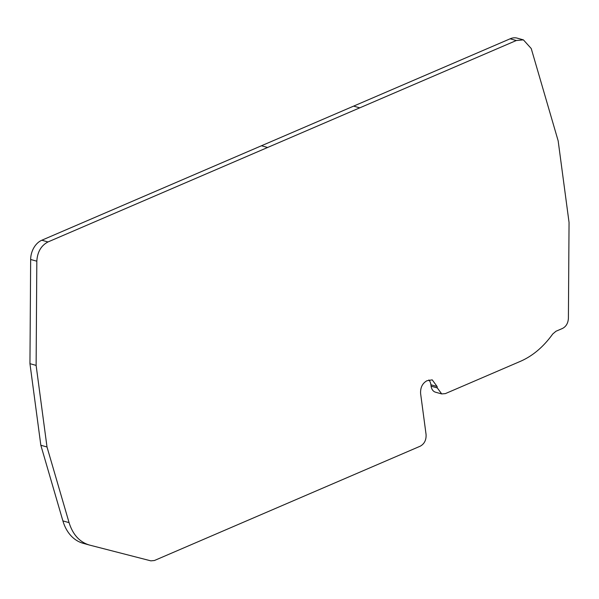<?xml version="1.0" encoding="UTF-8"?>
<svg xmlns="http://www.w3.org/2000/svg" width="599" height="599" viewBox="0 0 599 599"><rect width="100%" height="100%" fill="white"/><g stroke="black" fill="none" stroke-linecap="round" stroke-linejoin="round"><path stroke-width="0.9" d="M30.654 259.479L36.824 261.194L36.12 365.397L47.007 446.974L69.072 522.628C72.861 534.757 79.742 542.252 89.738 545.127L83.096 543.286A45.861 33.432 -74.4 0 1 62.902 520.913L40.837 445.259L29.95 363.675L30.654 259.479A17.783 12.961 -74.4 0 1 41.818 240.229L510.123 38.808A17.783 12.961 -74.4 0 1 517.236 38.149L523.406 39.871L531.238 48.541L558.163 140.862L569.05 222.446L568.399 318.301C568.099 323.146 566.145 326.522 562.528 328.432L555.977 331.247L552.72 334.002C543.518 346.814 532.781 355.918 520.501 361.294L445.371 393.61L441.703 393.917L437.277 387.89L431.1 386.175L430.913 384.775A10.295 7.502 105.6 0 0 428.862 379.946M441.703 393.925L435.533 392.203A9.359 6.821 -74.4 0 1 431.1 386.175M261.441 145.759L267.618 147.481L359.782 107.835M267.618 147.481L47.987 241.951L41.818 240.229M36.824 261.194C37.393 251.984 41.114 245.568 47.987 241.951M36.12 365.397L29.95 363.675M47.007 446.974L40.837 445.259M89.738 545.127L150.858 560.851L154.437 560.507L420.288 446.165C424.429 443.837 426.353 439.936 426.069 434.477L420.61 393.58C420.288 387.568 422.407 383.285 426.967 380.724L432.216 379.856L437.09 386.49L437.277 387.89M510.123 38.808L516.293 40.522L523.406 39.871M516.293 40.522L359.782 107.842L353.612 106.12M69.072 522.628L62.902 520.913M437.09 386.49L430.913 384.775"/></g></svg>

